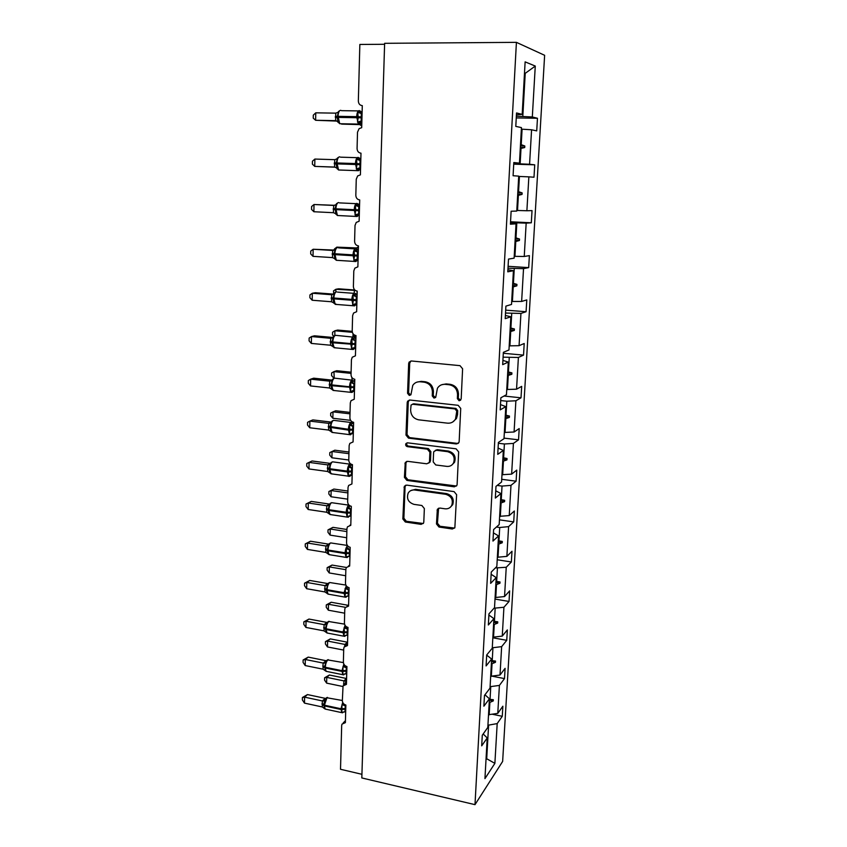 <?xml version="1.0" encoding="UTF-8"?>
<svg xmlns="http://www.w3.org/2000/svg" width="847" height="847" viewBox="0 0 847 847"><rect width="100%" height="100%" fill="white"/><g stroke="black" fill="none" stroke-linecap="round" stroke-linejoin="round"><path stroke-width="1.27" d="M459.169 400.8L461.17 399.032L462.61 368.784L460.006 365.65L411.43 360.981L409.133 362.082L408.667 363.543L407.555 393.294L409.323 395.443L410.954 394.649L412.754 385.406C414.564 382.77 417.063 381.563 420.228 381.775L424.231 382.188C429.397 383.268 432.129 386.56 432.415 392.076L432.256 395.93L434.045 398.101L435.739 397.254L437.423 388.244C439.254 385.427 441.848 384.125 445.194 384.337L449.259 384.76C454.511 385.851 457.264 389.175 457.539 394.734L457.359 398.619L459.169 400.8M441.615 384.771L446.168 383.913L450.223 384.326C455.464 385.417 458.216 388.731 458.492 394.279L458.312 398.154L460.599 400.324M410.911 360.981L409.715 363.162L408.603 392.849L410.668 394.998M416.957 382.124L421.255 381.351L425.247 381.764C430.403 382.844 433.124 386.126 433.42 391.632L433.251 395.485L435.432 397.635M436.48 523.954L438.99 527.025L452.319 529.004L454.86 527.702L456.618 494.701L454.077 491.609L406.719 485.119L404.358 486.273L402.854 518.967L405.321 522.006L421.086 524.357L423.521 523.139L423.796 522.07L424.358 508.549L421.859 505.49L413.992 504.367C408.307 502.44 406.369 498.682 408.19 493.113C409.63 490.762 411.758 489.725 414.554 489.99L445.713 494.299C451.345 496.098 453.367 499.783 451.779 505.331C450.329 507.935 448.084 509.089 445.056 508.803L439.826 508.052L437.348 509.312L436.48 523.954L437.444 523.213L439.953 526.273L454.627 528.083M516.416 42.35L384.633 43.313L361.817 777.948L474.998 804.65L502.642 761.432L544.632 55.299L516.416 42.35L474.998 804.65M456.321 443.944L458.852 442.632L459.159 441.499L460.726 408.423L458.142 405.3L409.948 400.049L407.619 401.171L407.206 402.537L405.988 435.083L408.498 438.143L456.321 443.944L458.365 443.277M458.661 451.917L457.115 484.452L456.84 485.511L454.299 486.824L406.899 480.408L404.411 477.359L405.268 462.473L407.619 461.329L426.75 463.796L429.175 462.578L429.503 461.403L429.884 452.213L427.354 449.143L407.386 446.655C405.861 446.147 405.364 445.141 405.893 443.627L407.534 442.833L456.088 448.815L458.661 451.917M513.769 163.143L519.455 163.153L513.811 162.529L513.081 175.731L518.724 176.134L516.765 211.062L511.122 211.231L510.413 224.201L516.045 223.82L514.118 258.155L508.496 259.087L507.787 271.823L513.42 270.691L511.524 304.444L505.903 306.116L505.214 318.641L510.836 316.778L508.973 349.959L503.362 352.331L502.684 364.644L508.295 362.082L506.464 394.702L500.863 397.772L500.196 409.874L505.797 406.624L503.997 438.714L498.396 442.441L497.74 454.341L503.34 450.435L501.572 481.996L495.982 486.369L495.336 498.068L500.926 493.526L499.179 524.568L493.6 529.566L492.965 541.074L498.544 535.918L496.84 566.452L491.26 572.053L490.646 583.371L496.215 577.622L494.521 607.67L488.963 613.842L488.348 624.98L493.907 618.659L492.255 648.23L486.697 654.964L486.093 665.922L491.641 659.04L490.011 688.145L484.473 695.419L483.881 706.197L489.418 698.786L487.808 727.435L482.282 735.238L481.699 745.847L487.226 737.917L483.171 733.978M492.499 714.286L502.271 716.297L502.864 706.207L497.782 713.375L499.402 685.414L490.095 686.684M488.518 714.72L497.782 713.375M384.602 44.288L359.848 44.457L358.345 100.984C358.514 103.779 359.827 105.335 362.294 105.642L361.69 127.685L359.117 128.649L357.508 132.174L357.074 148.543C357.243 151.295 358.546 152.841 360.991 153.191L360.399 174.863L357.656 175.932L356.259 179.204L355.825 195.297C355.994 198.007 357.286 199.553 359.71 199.934L359.117 221.247L356.238 222.422L355.02 225.45L354.597 241.279C354.766 243.947 356.047 245.492 358.45 245.895L357.868 266.847L354.872 268.118L353.802 270.924L353.39 286.498C353.559 289.123 354.829 290.659 357.212 291.093L356.64 311.707L353.559 313.051L352.617 315.656L352.204 330.965C352.373 333.559 353.633 335.084 355.994 335.56L355.433 355.825L352.267 357.222L351.441 359.657L351.039 374.713C351.209 377.264 352.458 378.789 354.787 379.287L354.247 399.233L351.029 400.673L350.287 402.939L349.896 417.762C350.055 420.271 351.293 421.795 353.612 422.314L353.072 441.943L349.811 443.415L349.155 445.522L348.763 460.112C348.922 462.589 350.15 464.103 352.447 464.654L351.918 483.965L348.625 485.458L348.032 487.438L347.651 501.784C347.81 504.23 349.028 505.733 351.314 506.315L350.785 525.32L347.461 526.823L346.931 528.676L346.55 542.811C346.719 545.214 347.926 546.717 350.182 547.31L349.673 566.018L346.328 567.543L345.851 569.279L345.481 583.181C345.64 585.552 346.836 587.056 349.08 587.68L348.572 606.092L345.216 607.606L344.782 609.247L344.422 622.937C344.581 625.277 345.767 626.769 347.99 627.415L347.492 645.541L344.126 647.055L343.734 648.59L343.374 662.068C343.533 664.376 344.718 665.869 346.921 666.536L346.434 684.387L343.056 685.879L342.347 700.607C342.506 702.883 343.681 704.365 345.862 705.053L345.385 722.639L342.008 724.121L341.68 725.498L340.515 769.277L361.934 774.306M492.329 676.234L504.494 678.595L505.098 668.347L500.005 675.038L501.646 646.642L492.276 647.786M490.678 676.266L500.005 675.038M492.838 637.791L506.75 640.321L507.353 629.914L502.26 636.097L503.923 607.257L494.045 608.21M492.869 637.209L502.26 636.097M495.008 599.083L509.036 601.455L509.65 590.888L504.547 596.553L506.241 567.268L495.357 567.945M495.093 597.548L504.547 596.553M497.21 559.772L511.355 561.985L511.99 551.259L506.877 556.384L508.592 526.633L499.709 527.501L496.437 527.025M497.348 557.252L506.877 556.384M499.444 519.846L513.716 521.9L514.351 511.006L509.238 515.579L510.985 485.352L502.027 486.083L497.178 485.437M499.645 516.321L509.238 515.579M501.72 479.307L516.109 481.191L516.765 470.117L511.63 474.129L513.42 443.405L504.399 443.987L498.354 443.267M501.975 474.722L511.63 474.129M504.029 438.121L518.544 439.826L519.2 428.582L514.076 432.002L515.887 400.779L506.802 401.213L500.704 400.567M504.346 432.457L514.076 432.002M504.039 396.036L521.011 397.815L521.688 386.38L516.554 389.186L518.396 357.466L503.097 357.169M506.76 389.504L516.554 389.186M503.309 353.273L523.531 355.115L524.208 343.501L519.073 345.682L520.937 313.422L505.521 313.051M509.206 345.851L519.073 345.682M505.68 310.15L526.082 311.728L526.781 299.923L521.636 301.447L523.531 268.658L507.988 268.203M511.694 301.458L521.636 301.447M508.094 266.318L528.676 267.62L529.386 255.625L524.24 256.482L526.167 223.142L510.497 222.602M514.224 256.334L524.24 256.482M510.55 221.776L531.313 222.793L532.032 210.607L526.887 210.755L528.856 176.854L518.703 176.43M516.797 210.448L526.887 210.755M513.716 164.17L534.722 164.826L529.576 164.265L531.577 129.782L536.723 130.883L537.464 118.273L532.318 116.971L535.272 66.066L525.225 73.34L524.505 73.064M513.748 163.609L529.576 164.265M516.437 114.811L522.186 114.387L516.532 112.958L515.791 126.394L521.445 127.601L519.455 163.153M516.257 117.924L537.464 118.273M516.352 116.23L532.318 116.971M486.062 758.616L486.707 758.753L488.603 725.117L487.946 724.979M488.603 725.117L497.189 723.603L502.271 716.297M504.494 678.595L499.402 685.414M489.418 698.786L484.96 694.773M506.75 640.321L501.646 646.642M491.641 659.04L486.697 655.102M509.036 601.455L503.923 607.257M493.907 618.659L488.899 615.007M511.355 561.985L506.241 567.268M496.215 577.622L491.144 574.277M513.716 521.9L508.592 526.633M498.544 535.918L493.42 532.879M516.109 481.191L510.985 485.352M500.926 493.526L495.739 490.815M518.544 439.826L513.42 443.405M503.34 450.435L498.089 448.052M521.011 397.815L515.887 400.779M505.797 406.624L500.482 404.591M523.531 355.115L518.396 357.466M508.295 362.082L502.917 360.399M526.082 311.728L520.937 313.422M510.836 316.778L505.384 315.465M528.676 267.62L523.531 268.658M513.42 270.691L507.904 269.77M531.313 222.793L526.167 223.142M516.045 223.82L510.466 223.29M534.722 164.826L534.002 177.224L528.856 176.854M485.998 759.823L486.707 758.753L494.881 763.359L497.189 723.603M494.881 763.359L484.939 778.637L487.226 737.917M522.186 114.387L525.129 61.873L535.272 66.066M489.386 699.23L490.042 699.357L490.752 686.811M489.174 714.857L489.873 702.385L493.25 700.935L493.325 699.707L490.042 699.357M489.217 702.248L489.873 702.385M491.556 660.533L492.223 660.66L492.933 647.913M491.334 676.393L492.043 663.73L495.442 662.312L495.516 661.062L492.223 660.66M491.387 663.603L492.043 663.73M493.769 621.232L494.426 621.349L495.156 608.4M493.536 637.336L494.256 624.461L497.676 623.085L497.75 621.814L494.426 621.349M493.589 624.345L494.256 624.461M496.003 581.317L496.67 581.423L497.411 568.273M495.76 597.654L496.501 584.589L499.942 583.244L500.016 581.953L496.67 581.423M495.823 584.472L496.501 584.589M498.28 540.757L498.957 540.862L499.709 527.501M498.025 557.358L498.777 544.081L502.239 542.768L502.313 541.466L498.957 540.862M498.1 543.975L498.777 544.081M500.588 499.561L501.265 499.656L502.027 486.083M500.323 516.416L501.085 502.927L504.579 501.657L504.653 500.323L501.265 499.656M500.408 502.832L501.085 502.927M502.938 457.698L503.626 457.782L504.399 443.987M502.663 474.818L503.436 461.107L506.961 459.879L507.035 458.523L503.626 457.782M502.747 461.022L503.436 461.107M505.32 415.157L506.019 415.231L506.802 401.213M505.045 432.542L505.828 418.609L509.375 417.423L509.449 416.046L506.019 415.231M505.13 418.534L505.828 418.609M507.745 371.918L508.444 371.992L509.248 357.741M507.459 389.578L508.253 375.422L511.821 374.279L511.906 372.881L508.444 371.992M507.554 375.348L508.253 375.422M510.212 327.969L510.91 328.033L511.726 313.538M509.915 345.904L510.72 331.516L514.32 330.415L514.404 328.996L510.91 328.033M510.01 331.452L510.72 331.516M512.71 283.29L513.43 283.343L514.256 268.605M512.403 301.511L513.229 286.879L516.85 285.831L516.935 284.391L513.43 283.343M512.52 286.837L513.229 286.879M515.262 237.859L515.982 237.901L516.818 222.92M514.944 256.376L515.781 241.501L519.433 240.495L519.518 239.034L515.982 237.901M515.061 241.459L515.781 241.501M517.856 191.655L518.576 191.687L519.433 176.451M517.517 210.48L518.375 195.35L522.048 194.397L522.133 192.904L518.576 191.687M517.644 195.318L518.375 195.35M520.482 144.668L521.223 144.689L522.091 129.189L521.35 129.178M520.143 163.81L521.011 148.416L524.717 147.516L524.801 145.991L521.223 144.689M520.28 148.394L521.011 148.416M522.091 129.189L531.577 129.782M522.811 116.335L525.225 73.34L524.484 73.329M520.418 145.885L524.801 145.991M520.333 147.399L524.717 147.516M517.792 192.735L522.133 192.904M517.708 194.217L522.048 194.397M515.209 238.79L519.518 239.034M515.124 240.262L519.433 240.495M512.668 284.094L516.935 284.391M512.583 285.534L516.85 285.831M510.169 328.647L514.404 328.996M510.095 330.065L514.32 330.415M507.713 372.468L511.906 372.881M507.639 373.866L511.821 374.279M505.299 415.591L509.449 416.046M505.214 416.957L509.375 417.423M502.917 458.015L507.035 458.523M502.843 459.36L506.961 459.879M500.577 499.762L504.653 500.323M500.503 501.096L504.579 501.657M498.269 540.852L502.313 541.466M498.195 542.165L502.239 542.768M495.929 582.588L499.942 583.244M493.695 622.386L497.676 623.085M491.504 661.56L495.442 662.312M489.344 700.141L493.25 700.935M409.249 400.07L408.254 402.071L407.036 434.543L409.535 437.592L457.264 443.383M456.777 411.102L454.966 408.921L412.701 404.252L411.06 405.057L410.626 410.012C410.922 415.443 413.622 418.714 418.714 419.837L447.523 423.161C451.028 423.415 453.685 422.039 455.517 419.032L456.777 411.102L457.719 410.604L455.919 408.434L454.966 408.921M412.362 404.252L413.738 403.786L455.919 408.434M452.764 421.975L456.459 418.513L457.528 414.67L456.586 415.178M457.719 410.604L457.528 414.67M406.687 461.382L405.957 463.108L405.448 476.734L407.926 479.773L456.501 486.019M428.783 463.108L430.488 460.8L430.879 451.642L428.36 448.571L408.434 446.094L407.386 446.655M407.111 442.833L406.941 443.076C406.401 444.58 406.899 445.586 408.434 446.094M446.845 466.39C449.831 466.644 452.065 465.49 453.558 462.917C455.294 457.211 453.283 453.452 447.512 451.652L436.374 450.265L433.929 451.493L433.6 452.679L433.198 461.88L435.739 464.961L446.845 466.39M451.769 465.088L454.511 462.314C456.237 456.618 454.225 452.87 448.476 451.07L447.512 451.652M435.347 450.339L437.348 449.683L448.476 451.07M438.587 508.189L437.444 523.213M450.35 507.237L452.722 504.632C454.31 499.095 452.287 495.421 446.665 493.621L445.713 494.299M410.774 490.604L415.57 489.333L446.665 493.621M405.702 485.193L405.067 486.803L403.881 518.248L406.348 521.276L423.288 523.499M361.828 122.497L361.15 123.323L357.498 122.106L358.196 117.638L357.762 112.333L360.631 111.592L361.701 112.45M338.514 111.508L337.159 117.267L338.26 122.487M315.762 112.831L313.295 115.16L313.242 118.135L315.624 120.285L315.762 112.831L335.783 113.149L335.613 120.655L315.624 120.285L337.021 121.089M336.566 120.877L338.091 122.19M361.87 121.142L361.214 121.132L361.86 121.195M362.071 113.562L361.298 113.551L361.214 121.132M357.762 112.333L361.298 113.551M361.097 121.132L357.498 122.106M338.588 112.037L335.783 113.149M338.355 121.746L335.613 120.655M341.616 124.117L360.324 124.615M359.933 124.424L358.948 124.234M359.244 124.244L361.669 125.261L361.531 125.97M338.377 122.614L337.424 121.322M360.451 169.654L360.314 170.268M359.604 203.513L359.499 204.36M360.557 168.998L359.848 169.845L356.259 168.871L356.947 164.519L356.513 159.268L359.361 158.378L360.441 159.141M337.434 158.071L336.09 163.831L337.18 168.871M314.883 159.056L312.437 161.216L312.384 164.138L314.745 166.393L314.883 159.056L334.734 159.67L334.565 167.06L314.745 166.393L335.158 167.177M360.578 167.95L359.933 167.928L360.578 167.96M360.79 160.496L360.017 160.475L359.933 167.928M356.513 159.268L360.017 160.475M359.816 167.918L356.259 168.871M337.498 158.675L334.734 159.67M337.286 168.214L334.565 167.06M359.297 214.736L358.577 215.614L355.031 214.852L355.74 209.749L355.285 205.408L358.112 204.381L359.202 205.048M336.365 203.862L335.052 208.754L336.068 214.386M313.877 211.739L311.537 209.4L311.59 206.52L314.015 204.519L313.877 211.739L333.411 212.703L333.697 205.44L314.015 204.519L334.544 205.313M359.319 213.973L358.429 214.704M359.52 206.626L358.768 206.615L358.683 213.942M359.52 206.647L358.884 206.615M355.285 205.408L358.768 206.615M358.567 213.942L355.031 214.852M336.439 204.529L333.697 205.44M336.217 213.92L333.527 212.703M357.042 247.949L336.862 247.144L356.661 248.118M334.47 249.865L334.491 248.912L336.862 247.144L336.841 247.811M355.571 248.637L358.09 247.006M358.429 246.593L358.323 247.504L355.676 248.287M354.819 290.013L338.673 288.806L335.878 289.282L355.306 290.405M333.76 293.898L333.517 290.913L335.878 289.282L335.804 292.067M354.099 293.274L354.417 290.669L355.465 290.521M354.533 290.669L355.518 290.542M358.069 259.722L357.318 260.632L353.824 260.082L354.501 255.963L354.078 250.786L356.883 249.632L358.037 250.32M336.63 247.885L335.327 248.902L334.025 253.814L335.063 259.309M313.019 256.345L310.701 253.92L310.754 251.093L313.157 249.251L313.019 256.345L332.511 257.604L332.67 250.447L313.157 249.251L334.131 250.077M335.158 249.166L332.564 250.447L333.697 250.278M358.08 259.246L353.824 260.082M358.281 251.972L357.529 251.993L357.085 259.913M358.281 252.035L357.646 252.004M357.212 259.193L356.227 259.563L357.307 260.632L354.385 261.469L353.019 255.063C353.273 251.284 354.162 249.134 355.687 248.616M354.078 250.786L357.529 251.993M335.391 249.643L332.67 250.447M335.179 258.875L332.511 257.604M356.852 303.978L356.079 304.931L352.638 304.571L353.305 300.569L352.881 295.423L355.676 294.153L357.106 294.904M335.55 292.173L334.3 293.21L332.987 298.98L333.877 303.237L336.704 304.475M312.183 300.24L309.886 297.721L309.938 294.936L312.321 293.253L312.183 300.24L331.505 301.765L331.664 294.735L312.321 293.253L315.38 292.734L333.496 294.121M334.163 293.422L331.558 294.724L333.157 294.343M356.862 303.766L352.638 304.571M357.053 296.577L356.312 296.619L356.111 303.713M357.053 296.683L356.428 296.63M355.846 303.713L354.935 304.094L356.068 304.931L353.125 305.788L351.844 299.69C352.087 295.952 352.977 293.771 354.48 293.126M352.881 295.423L356.312 296.619M334.364 294.015L331.664 294.735M334.152 303.099L331.505 301.765M352.214 331.357L337.688 330.076L334.904 330.764L352.363 332.32M333.76 336.27L332.511 334.883L332.564 332.257L334.904 330.764L334.787 335.719M352.955 337.074L353.083 333.834M355.602 347.566L354.851 348.519L351.473 348.329L352.161 343.607L351.717 339.34L354.48 337.942L355.793 338.62M334.491 335.73L333.284 336.81L331.982 342.569L332.871 346.698L335.55 347.852M311.357 343.427L309.081 340.833L309.134 338.091L311.495 336.555L311.357 343.427L330.521 345.227L330.679 338.302L311.495 336.555L314.533 335.804L332.776 337.466M330.563 338.292L332.532 337.667M355.655 347.577L351.473 348.329M355.856 340.462L355.115 340.536L354.925 347.503M355.846 340.6L355.232 340.547M351.717 339.34L355.115 340.536M333.347 337.667L330.679 338.302M333.146 346.614L330.521 345.227M351.103 372.193L336.714 370.721L333.94 371.621L334.226 378.154M333.792 378.111L331.569 375.57L331.632 372.976L333.94 371.621L351.071 373.379M352.119 380.017L351.844 377.444M354.215 390.647L351.844 391.801L350.33 391.388L350.986 387.608L350.563 382.548L353.315 381.034L354.575 381.51M333.464 378.598L332.289 379.71L330.997 385.47L331.886 389.482L334.417 390.552M310.542 385.936L308.287 383.257L308.34 380.557L310.68 379.17L310.542 385.936L329.547 387.99L329.705 381.171L310.68 379.17L313.697 378.185L332.003 380.112M332.236 379.805L329.599 381.15L331.844 380.292M354.48 390.679L350.33 391.388M354.671 383.627L353.93 383.733L353.75 390.594M354.671 383.818L354.046 383.744M350.563 382.548L353.93 383.733M332.352 380.631L329.705 381.171M332.151 389.419L329.547 387.99M350.033 412.404L335.751 410.763L332.998 411.864L332.85 418.259L350.616 420.356M332.85 418.259L330.648 415.633L330.711 413.092L332.998 411.864L349.991 413.834M352.892 433.029L350.7 434.119L349.197 433.77L349.843 430.085L349.43 425.056L352.161 423.426L353.368 423.722M332.448 420.779L331.315 421.922L330.034 427.682L330.923 431.578L333.305 432.573M309.748 427.767L307.503 425.014L307.556 422.357L309.875 421.107L309.748 427.767L328.594 430.064L328.742 423.362L309.875 421.107L312.871 419.911L331.209 422.092M331.315 421.922L328.636 423.341L331.103 422.23M353.315 433.082L349.197 433.77M353.506 426.115L352.776 426.242L352.585 432.997M353.506 426.337L352.892 426.263M351.918 433.029L351.23 433.41L352.458 433.632L349.483 434.564L348.413 429.281C348.657 425.692 349.525 423.394 351.007 422.399L353.135 423.362M349.43 425.056L352.776 426.242M331.378 422.907L328.742 423.362M331.177 431.557L328.594 430.064M348.975 452.023L334.809 450.202L332.066 451.493L331.918 457.793L348.763 460.006M331.918 457.793L329.737 455.114L329.801 452.605L332.066 451.493L348.932 453.674M349.557 476.31L348.308 476.152C348.975 476.702 349.97 476.374 351.293 475.178L348.085 475.474L348.731 471.885L348.318 466.898L351.029 465.162L352.183 465.268M331.452 462.293L330.351 463.478L329.07 469.238L329.97 473.028L332.204 473.949M308.964 468.942L306.741 466.125L306.783 463.51L309.081 462.388L308.964 468.942L327.651 471.493L327.8 464.897L309.081 462.388L312.067 460.98L330.383 463.415M327.694 464.876L330.298 463.521M352.172 474.828L348.085 475.474M352.363 467.925L351.632 468.084L351.452 474.733M352.352 468.179L349.843 466.072M348.318 466.898L351.632 468.084M330.404 464.505L327.8 464.897M330.214 473.028L327.651 471.493M347.937 491.048L333.877 489.058L331.156 490.54L331.008 496.744L347.715 499.158M331.008 496.744L328.848 494.002L328.901 491.525L331.156 490.54L347.884 492.922M328.901 491.525L333.877 489.058M348.424 517.221L347.164 517.094L350.139 516.088L346.995 516.522L347.651 512.255L347.217 508.084L349.917 506.231M330.478 503.15L329.409 504.378L328.138 510.127L329.038 513.833L331.124 514.68M311.273 501.413L308.308 503.033L308.181 509.492L305.979 506.591L306.032 504.018L311.273 501.413L329.578 504.103M306.032 504.018L308.308 503.033L326.762 505.754L329.441 504.177M308.181 509.492L326.73 512.266L326.762 505.754L329.409 504.378M351.05 515.908L346.995 516.522M351.23 509.079L350.51 509.259L350.33 515.802M351.23 509.365L350.626 509.28M347.217 508.084L350.51 509.259M329.462 505.468L326.878 505.775M329.261 513.854L326.73 512.266M346.91 529.491L332.956 527.342L330.245 529.015L330.108 535.124L346.688 537.729M330.108 535.124L327.958 532.308L328.022 529.873L330.245 529.015L346.857 531.588M328.022 529.873L332.956 527.342M347.228 557.538L346.031 557.4L349.006 556.373L345.925 556.924L346.571 552.763L346.137 548.623L347.641 547.723L349.557 549.798L349.229 556.235L349.938 556.352M329.525 543.382L328.467 544.653L327.207 550.402L328.128 554.012L330.065 554.785M310.489 541.233L307.546 543.054L307.419 549.407L305.238 546.442L305.28 543.912L310.489 541.233L328.784 544.166M305.28 543.912L307.546 543.054L325.851 545.997L328.721 544.155M307.419 549.407L325.82 552.413L325.851 545.997M350.129 549.587L349.557 549.798M350.118 549.904L349.515 549.809M346.137 548.623L349.409 549.788M349.229 556.235L345.925 556.924M328.52 545.786L325.957 546.019M328.329 554.044L325.82 552.413M346.381 567.458L332.056 565.065L329.367 566.918L329.218 572.943L345.671 575.738M329.218 572.943L327.09 570.063L327.154 567.67L329.367 566.918L345.841 569.682M327.154 567.67L332.056 565.065M346.052 597.241L344.92 597.103L347.884 596.055L344.867 596.712L345.502 592.656L345.078 588.538L346.571 587.606L348.466 589.703L348.149 596.044L348.848 596.161M328.011 583.604L326.296 590.041L327.228 593.578L329.028 594.287M309.716 580.449L306.794 582.461L306.667 588.718L304.507 585.69L304.549 583.191L309.716 580.449L327.905 583.604M304.549 583.191L306.794 582.461L324.952 585.626L327.8 583.583M306.667 588.718L324.92 591.937L324.952 585.626M349.028 589.47L348.466 589.703M349.017 589.819L348.424 589.724M345.078 588.538L348.318 589.703M348.149 596.044L344.867 596.712M327.598 585.489L325.057 585.648M327.418 593.62L324.92 591.937M348.149 605.298L331.166 602.249L328.488 604.271L328.35 610.211L344.676 613.186M328.35 610.211L326.233 607.278L326.296 604.906L328.488 604.271L345.396 607.32M326.296 604.906L331.166 602.249M345.894 635.324L343.818 635.885L344.454 631.926L344.03 627.828L345.512 626.875L347.397 629.003L347.079 635.239L347.778 635.366M327.662 621.994L326.646 623.339L325.407 629.077L326.349 632.55L328.011 633.185M308.954 619.062L306.053 621.264L305.926 627.436L303.787 624.334L303.829 621.878L308.954 619.062L327.006 622.429M303.829 621.878L306.053 621.264L324.073 624.652L326.9 622.418M305.926 627.436L324.03 630.867L324.073 624.652M347.958 628.739L347.397 629.003L347.948 629.12M344.03 627.828L347.249 628.993M347.079 635.239L343.818 635.885M326.698 624.578L324.179 624.663M326.508 632.593L324.03 630.867M327.482 646.939L325.396 643.942L325.449 641.613L327.62 641.084L344.909 644.419L347.461 642.206L330.288 638.892L327.62 641.084L327.482 646.939L343.691 650.094M344.634 646.367L344.909 644.419M344.92 644.398L347.376 643.191L347.323 644.281M345.015 644.44L346.942 644.398M325.449 641.613L330.288 638.892M344.761 673.926L342.791 674.456L343.003 666.525L344.475 665.541L346.338 667.69L346.021 673.831L346.719 673.968M326.751 660.406L324.539 666.79L325.619 670.972L323.162 669.204L322.898 665.721L323.205 663.053L326.116 660.681M308.202 657.113L305.322 659.495L305.206 665.562L303.067 662.407L303.12 659.982L308.202 657.113L326.402 660.787M303.12 659.982L305.322 659.495L323.194 663.074M305.206 665.562L323.162 669.204M346.899 667.404L346.338 667.69L346.878 667.828M343.003 666.525L346.19 667.69M346.021 673.831L342.791 674.456M325.799 663.085L323.3 663.095M325.619 670.972L327.006 671.502M326.635 683.137L324.56 680.099L324.613 677.791L326.773 677.378L343.924 680.893L346.508 678.5L329.419 675.017L326.773 677.378L326.635 683.137L342.823 686.494M343.628 685.128L343.935 680.872L346.37 679.675L345.428 682.809M344.03 680.914L346.444 680.924M324.613 677.791L329.419 675.017M343.543 711.988L341.775 712.443L341.987 704.64L343.448 703.624L345.301 705.795L344.983 711.851L345.671 711.999M325.47 698.69L323.67 704.672L324.74 708.77L322.305 706.97L322.347 700.903L325.237 698.352M307.472 694.582L304.602 697.145L304.486 703.126L302.368 699.908L302.411 697.526L307.472 694.582L325.132 698.33M302.411 697.526L304.602 697.145L322.336 700.935M304.486 703.126L322.305 706.97M345.851 705.498L345.301 705.795M345.841 705.943L345.258 705.816M341.987 704.64L345.153 705.795M344.983 711.851L341.775 712.443M324.92 700.998L322.442 700.945M324.74 708.77L326.021 709.246M458.492 394.279L457.539 394.734M450.223 384.326L449.259 384.76M446.168 383.913L445.194 384.337M433.251 395.485L432.256 395.93M433.42 391.632L432.415 392.076M425.247 381.764L424.231 382.188M421.255 381.351L420.228 381.775M408.603 392.849L407.555 393.294M409.715 363.162L408.667 363.543M458.312 398.154L457.359 398.619M409.535 437.592L408.498 438.143M407.036 434.543L405.988 435.083M408.254 402.071L407.206 402.537M413.738 403.786L412.701 404.252M455.241 486.167L454.299 486.824M407.926 479.773L406.899 480.408M405.448 476.734L404.411 477.359M405.957 463.108L404.919 463.701M430.488 460.8L429.503 461.403M430.879 451.642L429.884 452.213M428.36 448.571L427.354 449.143M437.348 449.683L436.374 450.265M438.047 509.672L437.073 510.381M415.57 489.333L414.554 489.99M422.081 523.615L421.086 524.357M406.348 521.276L405.321 522.006M403.881 518.248L402.854 518.967M405.067 486.803L404.03 487.459M453.251 528.253L452.319 529.004M439.953 526.273L438.99 527.025M361.605 116.897L356.682 116.653C356.947 112.725 357.847 110.692 359.393 110.576M340.79 110.301C339.202 110.417 338.271 112.429 338.027 116.335L335.327 116.441M360.007 124.107L358.323 124.086L356.682 116.653L338.027 116.335L339.742 123.726L341.457 123.757M335.306 117.352L361.584 117.807M361.394 121.142L361.182 121.936M359.382 111.825L361.214 113.54M361.574 112.217L362.093 112.99M361.256 121.132L359.075 122.889M361.447 122.984L361.764 124.795M359.202 124.244L361.404 125.737M359.573 204.815L359.414 205.366M359.244 203.958L358.789 204.487M360.324 163.767L355.444 163.566C355.698 159.681 356.598 157.616 358.133 157.362M339.7 156.801C338.112 157.055 337.191 159.109 336.947 162.963L334.269 162.92M358.641 170.671L356.989 170.639L355.444 163.566L336.947 162.963L338.567 169.993L340.25 170.056M334.247 163.799L360.303 164.657M360.028 167.928L359.795 168.722M358.112 158.707L360.091 160.475M360.303 158.887L360.811 159.649M359.975 167.928L357.826 169.58M336.566 159.067L337.233 158.389M359.064 209.855L354.226 209.696C354.48 205.863 355.369 203.756 356.905 203.365M338.62 202.528C337.042 202.92 336.132 205.016 335.888 208.817L333.231 208.616M357.296 216.472L355.676 216.419L354.226 209.696L335.888 208.817L337.413 215.509L339.054 215.593M333.22 209.495L359.043 210.734M356.873 204.805L358.927 206.615M359.054 204.794L359.552 205.535M358.599 213.942L356.587 215.498M335.878 214.069L335.38 213.497M358.387 247.97L357.932 250.066M357.042 291.082L357.127 294.1M357.826 255.191L332.215 253.581M337.561 247.515C335.994 248.023 335.084 250.161 334.84 253.92L336.28 260.283L337.868 260.389M355.973 261.532L336.28 260.283L334.597 258.6M332.204 254.439L357.805 256.048M355.655 250.151L357.688 251.993M357.815 249.939L358.313 250.67M355.782 259.468L355.369 260.664M356.608 299.774L331.219 297.805M336.513 291.77C334.957 292.406 334.057 294.576 333.813 298.282L335.168 304.348L354.671 305.862M331.198 298.642L356.587 300.621M356.026 303.713L355.761 304.369M354.459 294.745L356.46 296.63M355.465 293.464L357.095 295.074M354.459 304.009L354.173 305.089M352.966 335.296L355.507 335.867L355.962 336.714M354.713 335.687L355.528 338.133M352.945 336.09L354.692 336.481M355.412 343.638L350.679 343.586C350.923 339.901 351.801 337.678 353.305 336.915M352.924 337.095L335.486 335.317C333.94 336.068 333.051 338.271 332.807 341.934L330.235 341.32M330.214 342.146L332.786 342.77L334.078 347.715L351.886 349.398L350.679 343.586L332.807 341.934L332.786 342.77L355.38 344.475M353.379 349.483L351.886 349.398L354.851 348.509M354.713 347.503L353.93 348.953M353.273 338.62L355.264 340.536M354.353 337.222L355.899 338.758M354.512 347.514L352.998 348.795M330.574 338.281L333.189 336.968M354.395 379.223L354.745 381.065M354.226 386.793L349.536 386.783C349.779 383.14 350.647 380.885 352.151 380.007L354.724 381.732M351.886 380.134L334.48 378.154C332.945 379.022 332.056 381.266 331.812 384.887L329.261 384.136M329.25 384.951L331.802 385.703L333.009 390.403L350.679 392.32L349.536 386.783L331.812 384.887L331.802 385.703L354.205 387.619M352.119 392.415L350.679 392.32L353.644 391.399L352.437 390.996L351.844 391.801M353.421 390.594L352.659 391.896M352.108 381.785L354.088 383.744M353.199 390.615L351.886 390.943M353.061 429.26L348.413 429.281L328.308 426.274M350.87 422.473L333.485 420.324C331.96 421.308 331.071 423.585 330.838 427.153L331.96 432.415L350.669 434.776M328.297 427.079L348.392 430.096L353.04 430.075M350.965 424.262L352.924 426.253M353.083 423.341L353.57 424.029M350.637 433.368L351.23 433.41L350.7 434.119M351.928 471.059L347.302 471.112C347.545 467.555 348.403 465.236 349.885 464.135L352.024 465.003M349.864 464.145L332.5 461.827C330.986 462.917 330.108 465.225 329.875 468.751L327.376 467.745M327.355 468.539L329.864 469.545L330.933 473.78L348.308 476.152L347.302 471.112L329.875 468.751L329.864 469.545L347.281 471.906L351.897 471.853M351.95 464.982L352.426 465.659M350.658 474.765L349.578 475.77M327.704 464.865L330.351 463.478M350.796 512.191L346.211 512.276C346.455 508.772 347.312 506.411 348.773 505.204L348.985 505.108M348.869 505.151L331.537 502.684C330.034 503.88 329.165 506.22 328.932 509.703L326.444 508.581M326.434 509.354L328.911 510.487L329.928 514.5L347.164 517.094L346.211 512.276L328.932 509.703L328.911 510.487L346.201 513.06L350.774 512.975M348.731 507.215L350.658 509.269M349.43 515.855L348.477 516.765M349.695 552.689L345.142 552.805C345.364 549.481 346.169 547.13 347.566 545.733M347.344 545.436L330.595 542.906C329.091 544.208 328.234 546.569 328.001 550.021L325.534 548.771M325.523 549.544L327.98 550.783L328.932 554.605L346.031 557.4L345.142 552.805L328.001 550.021L327.98 550.783L345.121 553.578L349.673 553.462M348.223 556.299L347.397 557.125M325.862 545.987L328.467 544.653M348.604 592.551L344.094 592.699L346.254 585.785M345.872 585.076L329.652 582.514C328.17 583.911 327.313 586.304 327.08 589.713L324.645 588.358M324.623 589.11L327.069 590.465L327.958 594.096L344.92 597.103L344.094 592.699L327.08 589.713L327.069 590.465L344.073 593.461L348.583 593.313M347.048 596.119L346.328 596.86M324.962 585.605L327.556 584.303M347.524 631.809L343.046 631.978L345.025 625.234M344.56 624.133L328.742 621.518C327.26 623.011 326.402 625.435 326.18 628.792L323.766 627.331M323.745 628.072L326.159 629.543L327.006 632.995L343.84 636.192L343.046 631.978L326.18 628.792L326.159 629.543L343.024 632.73L347.514 632.561M344.898 636.341L343.84 636.192L346.709 635.208M346.614 635.218L344.761 635.673M324.073 624.631L326.646 623.339M346.476 670.464L342.029 670.665L343.84 664.09M343.395 662.598L327.831 659.929C326.36 661.507 325.513 663.963 325.29 667.288L322.898 665.721M322.876 666.451L325.269 668.018L326.063 671.311L342.77 674.699L342.029 670.665L325.29 667.288L325.269 668.018L342.008 671.406L346.455 671.205M343.766 674.847L342.77 674.699L345.534 673.81M323.205 663.053L325.756 661.793M346.508 681.486L346.179 682.968M343.607 684.09L344.602 684.44M343.628 683.391L345.036 684.037M345.428 708.537L341.023 708.759L342.696 702.364M342.347 700.49L326.942 697.769L324.412 705.202L322.04 703.529M322.019 704.249L324.401 705.922L325.142 709.055L341.712 712.634L341.023 708.759L324.412 705.202L324.401 705.922L341.002 709.49L345.407 709.257M342.654 712.782L341.712 712.634L344.369 711.829M343.66 711.956L342.548 712.306M322.347 700.903L324.877 699.675M325.1 698.352L325.64 698.489M350.806 524.706L349.875 525.299M349.695 565.14L348.435 566.04M348.604 604.938L347.058 606.156M347.535 644.112L345.745 645.658M346.476 682.682L344.475 684.556M345.438 720.67L343.257 722.862M410.181 361.701L409.133 362.082M408.667 400.705L407.619 401.171M456.459 418.513L455.517 419.032M406.306 461.88L405.268 462.473M430.17 461.975L429.175 462.578M406.941 443.076L405.893 443.627M454.511 462.314L453.558 462.917M438.323 508.613L437.348 509.312M452.722 504.632L451.779 505.331M405.395 485.627L404.358 486.273M339.753 110.65L338.609 111.444M337.582 121.407L339.742 123.726L358.323 124.086L361.15 123.323L361.436 122.286L359.933 121.322M341.489 110.661L358.397 110.915M361.415 112.016L360.356 111.063M361.722 126.224L360.864 124.911M360.515 170.512L360.166 169.982M338.768 157.14L337.561 157.965M336.577 167.907L338.567 169.993L356.989 170.639L359.848 169.845L360.017 169.04L358.525 168.14M340.483 157.171L357.254 157.68M360.176 158.76L359.033 157.786M337.731 202.878L336.524 203.725M335.581 213.624L337.413 215.509L355.676 216.419L358.577 215.614M339.478 202.899L356.142 203.661M358.969 204.709L357.741 203.735M358.567 215.614L357.138 214.185M338.493 247.875L355.052 248.88M357.762 249.886L356.598 248.976M337.53 292.109L353.972 293.348M354.84 348.519L353.157 347.831M351.283 475.188L349.419 475.114M350.129 516.109L348.223 516.204M348.996 556.394L347.048 556.648M328.583 582.99L328.011 583.615M347.873 596.066L345.894 596.468M328.382 621.507L329.07 621.306M327.376 659.94L328.265 659.644M344.464 674.18L343.638 674.276M345.375 673.82L344.464 674.191M326.402 697.79L327.471 697.399M344.178 711.851L343.406 712.179"/></g></svg>
